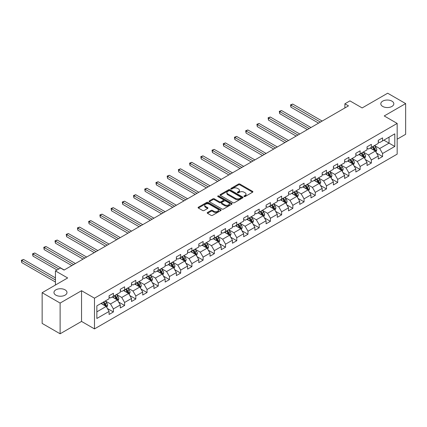 <?xml version="1.0" encoding="UTF-8"?>
<svg xmlns="http://www.w3.org/2000/svg" width="427" height="427" viewBox="0 0 427 427"><rect width="100%" height="100%" fill="white"/><g stroke="black" fill="none" stroke-linecap="round" stroke-linejoin="round"><path stroke-width="0.64" d="M244.121 196.532A0.699 0.406 0 0 0 245.109 196.532L252.608 192.203A0.998 0.576 0 0 0 252.896 191.798A0.998 0.576 0 0 0 252.608 191.392L239.905 184.058A0.998 0.576 0 0 0 238.49 184.058L230.991 188.387A0.699 0.406 0 0 0 230.788 188.67A0.699 0.406 0 0 0 230.991 188.958A0.699 0.406 0 0 0 231.978 188.958L232.95 188.398A3.192 1.841 0 0 1 237.465 188.398L238.528 189.006A3.192 1.841 0 0 1 239.462 190.309A3.192 1.841 0 0 1 238.528 191.616L237.556 192.177A0.699 0.406 0 0 0 237.353 192.46A0.699 0.406 0 0 0 237.556 192.748A0.699 0.406 0 0 0 238.544 192.748L239.515 192.187A3.192 1.841 0 0 1 244.03 192.187L245.087 192.796A3.192 1.841 0 0 1 246.027 194.098A3.192 1.841 0 0 1 245.087 195.406L244.121 195.966A0.699 0.406 0 0 0 243.913 196.249A0.699 0.406 0 0 0 244.121 196.532L244.121 195.966M65.075 289.837A6.506 3.758 0 0 0 57.987 289.02A6.506 3.758 0 0 0 53.967 292.49A6.506 3.758 0 0 0 55.873 295.148A6.506 3.758 0 0 0 62.966 295.964A6.506 3.758 0 0 0 66.986 292.49A6.506 3.758 0 0 0 65.075 289.837M391.917 101.135A6.506 3.758 0 0 0 384.828 100.318A6.506 3.758 0 0 0 380.809 103.793A6.506 3.758 0 0 0 382.715 106.446A6.506 3.758 0 0 0 389.808 107.262A6.506 3.758 0 0 0 393.822 103.793A6.506 3.758 0 0 0 391.917 101.135M207.511 212.497A0.998 0.576 0 0 0 207.218 212.902A0.998 0.576 0 0 0 207.511 213.313L211.077 215.368A0.998 0.576 0 0 0 212.486 215.368L220.812 210.559A0.998 0.576 0 0 0 221.106 210.153A0.998 0.576 0 0 0 220.812 209.748L208.109 202.414A0.998 0.576 0 0 0 206.7 202.414L198.374 207.218A0.998 0.576 0 0 0 198.08 207.629A0.998 0.576 0 0 0 198.374 208.034L202.676 210.522A0.998 0.576 0 0 0 204.09 210.522L207.65 208.461A0.998 0.576 0 0 0 207.944 208.056A0.998 0.576 0 0 0 207.65 207.65L205.515 206.417A2.669 1.543 0 0 1 204.736 205.323A2.669 1.543 0 0 1 206.385 203.903A2.669 1.543 0 0 1 209.294 204.234L217.653 209.065A2.669 1.543 0 0 1 218.437 210.153A2.669 1.543 0 0 1 216.788 211.578A2.669 1.543 0 0 1 213.879 211.242L212.486 210.436A0.998 0.576 0 0 0 211.077 210.436L207.511 212.497L207.511 213.313L211.077 211.269L211.077 210.436M397.169 139.197L405.65 134.302L405.65 103.585L387.673 93.209L362.155 107.94L349.932 100.884L344.899 103.793L348.491 105.869L64.071 270.077L60.474 268.001L55.441 270.905L55.441 285.017M60.116 303.074L60.116 333.791L81.541 321.424L81.541 290.707L60.116 303.074L42.145 292.698L67.663 277.961L55.441 270.905M81.541 290.707L94.484 298.179L397.169 123.424L397.169 154.142L94.484 328.897L94.484 298.179M405.65 103.585L384.225 115.952L397.169 123.424M233.025 202.697A0.998 0.576 0 0 0 234.434 202.697L242.76 197.888A0.998 0.576 0 0 0 243.054 197.482A0.998 0.576 0 0 0 242.76 197.077L230.057 189.743A0.998 0.576 0 0 0 228.648 189.743L220.321 194.547A0.998 0.576 0 0 0 220.028 194.958A0.998 0.576 0 0 0 220.321 195.363L233.025 202.697M218.165 196.687A0.699 0.406 0 0 1 218.875 196.783L218.875 195.956L231.786 203.412A0.998 0.576 0 0 1 232.08 203.818A0.998 0.576 0 0 1 231.786 204.223L223.46 209.033A0.998 0.576 0 0 1 222.051 209.033L209.347 201.699L209.347 200.882A0.998 0.576 0 0 0 209.054 201.293A0.998 0.576 0 0 0 209.347 201.699M209.347 200.882L212.908 198.827A0.998 0.576 0 0 1 214.322 198.827L219.473 201.8A0.998 0.576 0 0 0 220.882 201.8L223.246 200.434A0.998 0.576 0 0 0 223.54 200.028A0.998 0.576 0 0 0 223.246 199.622L217.882 196.527A0.699 0.406 0 0 1 217.679 196.239A0.699 0.406 0 0 1 218.112 195.865A0.699 0.406 0 0 1 218.875 195.956M60.116 333.791L42.145 323.415L42.145 292.698M107.39 308.491L113.39 311.961L113.39 308.929L120.291 304.942L120.291 307.974L124.609 305.486L124.609 302.455L131.511 298.468L131.511 301.499L135.823 299.007L135.823 295.98L142.725 291.993L142.725 295.025L147.037 292.532L147.037 289.501L153.939 285.519L153.939 288.551L158.257 286.058L158.257 283.026L165.158 279.044L165.158 282.071L169.471 279.584L169.471 276.552L176.372 272.565L176.372 275.596L180.685 273.109L180.685 270.077L187.586 266.09L187.586 269.122L191.904 266.629L191.904 263.603L198.806 259.616L198.806 262.648L203.119 260.155L203.119 257.123L210.02 253.142L210.02 256.173L214.333 253.681L214.333 250.649L221.234 246.667L221.234 249.694L225.552 247.206L225.552 244.175L232.453 240.193L232.453 243.219L236.766 240.732L236.766 237.7L243.668 233.713L243.668 236.745L247.98 234.252L247.98 231.226L254.882 227.239L254.882 230.27L259.2 227.778L259.2 224.751L266.101 220.764L266.101 223.796L270.414 221.303L270.414 218.272L277.315 214.29L277.315 217.316L281.628 214.829L281.628 211.797L288.529 207.816L288.529 210.842L292.847 208.355L292.847 205.323L299.749 201.336L299.749 204.368L304.061 201.88L304.061 198.849L310.963 194.861L310.963 197.893L315.275 195.401L315.275 192.374L322.177 188.387L322.177 191.419L326.49 188.926L326.49 185.894L333.396 181.913L333.396 184.944L337.709 182.452L337.709 179.42L344.61 175.438L344.61 178.465L348.923 175.977L348.923 172.946L355.824 168.959L355.824 171.99L360.137 169.503L360.137 166.471L367.044 162.484L367.044 165.516L371.357 163.023L371.357 159.997L378.258 156.01L378.258 159.041L382.571 156.549L382.571 153.517L394.794 146.461L394.794 133.843L389.04 137.163L389.04 143.141L394.794 146.461M113.39 311.961L109.077 314.448L109.077 311.422L96.854 318.478L96.854 305.855L109.077 298.799L109.077 295.772L113.39 293.28L113.39 296.311L120.291 292.324L120.291 289.298L124.609 286.805L124.609 289.837L131.511 285.85L131.511 282.818L135.823 280.331L135.823 283.357L142.725 279.375L142.725 276.344L147.037 273.856L147.037 276.883L153.939 272.901L153.939 269.869L158.257 267.377L158.257 270.408L165.158 266.421L165.158 263.395L169.471 260.902L169.471 263.934L176.372 259.947L176.372 256.921L180.685 254.428L180.685 257.46L187.586 253.473L187.586 250.441L191.904 247.954L191.904 250.98L198.806 246.998L198.806 243.966L203.119 241.479L203.119 244.506L210.02 240.524L210.02 237.492L214.333 234.999L214.333 238.031L221.234 234.049L221.234 231.018L225.552 228.525L225.552 231.557L232.453 227.57L232.453 224.543L236.766 222.051L236.766 225.082L243.668 221.095L243.668 218.064L247.98 215.576L247.98 218.608L254.882 214.621L254.882 211.589L259.2 209.102L259.2 212.128L266.101 208.146L266.101 205.115L270.414 202.622L270.414 205.654L277.315 201.672L277.315 198.64L281.628 196.148L281.628 199.179L288.529 195.192L288.529 192.166L292.847 189.673L292.847 192.705L299.749 188.718L299.749 185.686L304.061 183.199L304.061 186.231L310.963 182.244L310.963 179.212L315.275 176.725L315.275 179.751L322.177 175.769L322.177 172.738L326.49 170.245L326.49 173.277L333.396 169.295L333.396 166.263L337.709 163.771L337.709 166.802L344.61 162.815L344.61 159.789L348.923 157.296L348.923 160.328L355.824 156.341L355.824 153.314L360.137 150.822L360.137 153.853L367.044 149.866L367.044 146.835L371.357 144.347L371.357 147.374L378.258 143.392L378.258 140.36L382.571 137.873L382.571 140.899L394.794 133.843M112.242 296.973L117.42 299.962L110.518 303.949L105.341 300.96M109.077 297.139L110.518 297.971L113.39 296.311M110.518 303.949L113.39 308.929M117.42 299.962L120.291 304.942M123.456 290.499L128.634 293.488L121.732 297.475L116.555 294.486M120.291 290.664L121.732 291.497L124.609 289.837M121.732 297.475L124.609 302.455M128.634 293.488L131.511 298.468M134.67 284.024L139.848 287.013L132.946 290.995L127.769 288.006M131.511 284.19L132.946 285.022L135.823 283.357M132.946 290.995L135.823 295.98M139.848 287.013L142.725 291.993M145.89 277.55L151.067 280.539L144.166 284.521L138.988 281.532M142.725 277.715L144.166 278.543L147.037 276.883M144.166 284.521L147.037 289.501M151.067 280.539L153.939 285.519M157.104 271.07L162.281 274.059L155.38 278.046L150.203 275.057M153.939 271.241L155.38 272.068L158.257 270.408M155.38 278.046L158.257 283.026M162.281 274.059L165.158 279.044M168.318 264.596L173.495 267.585L166.594 271.572L161.417 268.583M165.158 264.761L166.594 265.594L169.471 263.934M166.594 271.572L169.471 276.552M173.495 267.585L176.372 272.565M179.537 258.121L184.715 261.11L177.808 265.098L172.636 262.109M176.372 258.287L177.808 259.12L180.685 257.46M177.808 265.098L180.685 270.077M184.715 261.11L187.586 266.09M190.752 251.647L195.929 254.636L189.028 258.618L183.85 255.629M187.586 251.813L189.028 252.645L191.904 250.98M189.028 258.618L191.904 263.603M195.929 254.636L198.806 259.616M201.966 245.173L207.143 248.162L200.242 252.143L195.064 249.154M198.806 245.338L200.242 246.165L203.119 244.506M200.242 252.143L203.119 257.123M207.143 248.162L210.02 253.142M213.185 238.698L218.362 241.682L211.456 245.669L206.284 242.68M210.02 238.864L211.456 239.691L214.333 238.031M211.456 245.669L214.333 250.649M218.362 241.682L221.234 246.667M224.399 232.219L229.577 235.208L222.675 239.195L217.498 236.206M221.234 232.384L222.675 233.217L225.552 231.557M222.675 239.195L225.552 244.175M229.577 235.208L232.453 240.193M235.613 225.744L240.791 228.733L233.889 232.72L228.712 229.731M232.453 225.91L233.889 226.742L236.766 225.082M233.889 232.72L236.766 237.7M240.791 228.733L243.668 233.713M246.833 219.27L252.01 222.259L245.103 226.246L239.931 223.257M243.668 219.435L245.103 220.268L247.98 218.608M245.103 226.246L247.98 231.226M252.01 222.259L254.882 227.239M258.047 212.795L263.224 215.784L256.323 219.766L251.145 216.777M254.882 212.961L256.323 213.788L259.2 212.128M256.323 219.766L259.2 224.751M263.224 215.784L266.101 220.764M269.261 206.321L274.438 209.31L267.537 213.292L262.359 210.303M266.101 206.487L267.537 207.314L270.414 205.654M267.537 213.292L270.414 218.272M274.438 209.31L277.315 214.29M280.48 199.841L285.658 202.83L278.751 206.817L273.579 203.828M277.315 200.012L278.751 200.839L281.628 199.179M278.751 206.817L281.628 211.797M285.658 202.83L288.529 207.816M291.694 193.367L296.872 196.356L289.97 200.343L284.793 197.354M288.529 193.532L289.97 194.365L292.847 192.705M289.97 200.343L292.847 205.323M296.872 196.356L299.749 201.336M302.908 186.893L308.086 189.882L301.184 193.869L296.007 190.88M299.749 187.058L301.184 187.891L304.061 186.231M301.184 193.869L304.061 198.849M308.086 189.882L310.963 194.861M314.128 180.418L319.3 183.407L312.399 187.389L307.226 184.4M310.963 180.584L312.399 181.411L315.275 179.751M312.399 187.389L315.275 192.374M319.3 183.407L322.177 188.387M325.342 173.944L330.519 176.933L323.618 180.915L318.441 177.926M322.177 174.109L323.618 174.937L326.49 173.277M323.618 180.915L326.49 185.894M330.519 176.933L333.396 181.913M336.556 167.464L341.733 170.453L334.832 174.44L329.655 171.451M333.396 167.635L334.832 168.462L337.709 166.802M334.832 174.44L337.709 179.42M341.733 170.453L344.61 175.438M347.775 160.99L352.948 163.979L346.046 167.966L340.869 164.977M344.61 161.155L346.046 161.988L348.923 160.328M346.046 167.966L348.923 172.946M352.948 163.979L355.824 168.959M358.99 154.515L364.167 157.504L357.266 161.491L352.088 158.502M355.824 154.681L357.266 155.513L360.137 153.853M357.266 161.491L360.137 166.471M364.167 157.504L367.044 162.484M370.204 148.041L375.381 151.03L368.48 155.012L363.302 152.023M367.044 148.206L368.48 149.039L371.357 147.374M368.48 155.012L371.357 159.997M375.381 151.03L378.258 156.01M383.868 140.152L389.04 143.141L379.694 148.537L374.516 145.548M378.258 141.732L379.694 142.559L382.571 140.899M379.694 148.537L382.571 153.517M81.541 321.424L94.484 328.897M344.899 103.793L344.899 107.94M96.854 311.833L106.2 306.437L101.023 303.448M106.2 306.437L109.077 311.422M376.566 153.085L382.571 156.549M365.352 159.559L371.357 163.023M354.138 166.034L360.137 169.503M342.918 172.508L348.923 175.977M331.704 178.988L337.709 182.452M320.49 185.462L326.49 188.926M309.271 191.936L315.275 195.401M298.057 198.411L304.061 201.88M286.843 204.885L292.847 208.355M275.623 211.365L281.628 214.829M264.409 217.839L270.414 221.303M253.195 224.314L259.2 227.778M241.976 230.788L247.98 234.252M230.761 237.263L236.766 240.732M219.547 243.737L225.552 247.206M208.333 250.217L214.333 253.681M197.114 256.691L203.119 260.155M185.9 263.165L191.904 266.629M174.686 269.64L180.685 273.109M163.466 276.114L169.471 279.584M152.252 282.594L158.257 286.058M141.038 289.068L147.037 292.532M129.819 295.543L135.823 299.007M118.605 302.017L124.609 305.486M244.399 196.633L245.087 196.233A3.192 1.841 0 0 0 246.027 194.931L246.027 194.098M239.462 190.309L239.462 191.141A3.192 1.841 0 0 1 238.528 192.444L237.834 192.844M252.608 191.392L252.608 192.203L239.905 184.886A0.998 0.576 0 0 0 238.49 184.886L231.274 189.054M242.76 197.077L242.76 197.888L230.057 190.57A0.998 0.576 0 0 0 228.648 190.57L220.332 195.369M240.999 197.765A0.699 0.406 0 0 0 241.202 197.482A0.699 0.406 0 0 0 240.999 197.199L229.849 190.757A0.699 0.406 0 0 0 228.856 190.757L227.837 191.349A3.192 1.841 0 0 0 226.897 192.652A3.192 1.841 0 0 0 227.837 193.959L235.458 198.358A3.192 1.841 0 0 0 239.974 198.358L240.999 197.765L240.999 198.598A0.699 0.406 0 0 0 241.202 198.315L241.202 197.482M226.897 192.652L226.897 193.484A3.192 1.841 0 0 0 227.837 194.787L227.837 193.959M240.999 198.598L239.974 199.19A3.192 1.841 0 0 1 235.458 199.19L227.837 194.787M209.358 201.704L212.908 199.655L212.908 198.827M223.54 200.028L223.54 200.861A0.998 0.576 0 0 1 223.246 201.266L220.882 202.633A0.998 0.576 0 0 1 219.473 202.633L214.322 199.655A0.998 0.576 0 0 0 212.908 199.655M218.875 196.783L231.776 204.234M224.815 204.885A2.669 1.543 0 0 0 227.73 205.222A2.669 1.543 0 0 0 229.374 203.796A2.669 1.543 0 0 0 228.594 202.708L225.648 201.005A0.998 0.576 0 0 0 224.234 201.005L221.869 202.371A0.998 0.576 0 0 0 221.581 202.777A0.998 0.576 0 0 0 221.869 203.188L224.815 204.885L224.815 205.718A2.669 1.543 0 0 0 227.73 206.049A2.669 1.543 0 0 0 229.374 204.629L229.374 203.796M221.581 202.777L221.581 203.61A0.998 0.576 0 0 0 221.869 204.015L221.869 203.188M224.815 205.718L221.869 204.015M218.437 210.153L218.437 210.986A2.669 1.543 0 0 1 216.788 212.406A2.669 1.543 0 0 1 213.879 212.075L212.486 211.269A0.998 0.576 0 0 0 211.077 211.269M204.736 205.323L204.736 206.156A2.669 1.543 0 0 0 205.515 207.244L205.515 206.417M207.639 208.472L205.515 207.244M220.812 209.748L220.812 210.559L208.109 203.241A0.998 0.576 0 0 0 206.7 203.241L198.384 208.04M375.952 152.012L376.806 149.861A2.695 1.553 -120 0 0 375.947 147.566L374.463 145.586M371.874 149.002L370.866 147.657M322.177 121.06L292.725 104.055L290.926 105.09L290.926 107.166L318.585 123.136M374.965 150.79L375.349 149.973A2.695 1.553 -120 0 0 374.58 148.35L373.097 146.37M372.419 146.76L374.068 148.959A1.372 0.79 60 0 1 374.314 149.375L375.349 149.973M372.232 146.872L373.716 148.852A2.695 1.553 60 0 1 374.49 150.469M290.926 107.166L290.531 104.861L320.378 122.095M290.531 104.861L292.725 104.055M364.733 158.486L365.587 156.335A2.695 1.553 -120 0 0 364.727 154.04L363.244 152.06M360.66 155.481L359.651 154.136M310.963 127.534L281.505 110.529L279.712 111.564L279.712 113.641L307.365 129.611M363.751 157.264L364.135 156.447A2.695 1.553 -120 0 0 363.361 154.83L361.877 152.845M361.205 153.234L362.849 155.433A1.372 0.79 60 0 1 363.099 155.85L364.135 156.447M361.018 153.346L362.502 155.327A2.695 1.553 60 0 1 363.27 156.949M279.712 113.641L279.311 111.34L309.164 128.575M279.311 111.34L281.505 110.529M353.519 164.966L354.373 162.81A2.695 1.553 -120 0 0 353.513 160.515L352.029 158.534M349.441 161.956L348.437 160.611M299.749 134.009L270.291 117.003L268.492 118.044L268.492 120.115L296.151 136.085M352.531 163.738L352.921 162.922A2.695 1.553 -120 0 0 352.147 161.305L350.663 159.324M349.991 159.714L351.634 161.908A1.372 0.79 60 0 1 351.885 162.329L352.921 162.922M349.798 159.821L351.282 161.801A2.695 1.553 60 0 1 352.056 163.424M268.492 120.115L268.097 117.815L297.95 135.049M268.097 117.815L270.291 117.003M342.305 171.44L343.159 169.284A2.695 1.553 -120 0 0 342.299 166.989L340.815 165.009M338.227 168.43L337.218 167.085M288.529 140.488L259.077 123.478L257.278 124.519L257.278 126.595L284.937 142.559M341.317 170.213L341.701 169.402A2.695 1.553 -120 0 0 340.933 167.779L339.449 165.799M338.771 166.188L340.42 168.387A1.372 0.79 60 0 1 340.666 168.804L341.701 169.402M338.584 166.295L340.068 168.275A2.695 1.553 60 0 1 340.842 169.898M257.278 126.595L256.883 124.289L286.736 141.524M256.883 124.289L259.077 123.478M331.085 177.915L331.939 175.759A2.695 1.553 -120 0 0 331.08 173.463L329.596 171.483M327.013 174.905L326.004 173.559M277.315 146.963L247.857 129.957L246.064 130.993L246.064 133.069L273.718 149.039M330.103 176.687L330.487 175.876A2.695 1.553 -120 0 0 329.713 174.253L328.23 172.273M327.557 172.663L329.201 174.862A1.372 0.79 60 0 1 329.452 175.278L330.487 175.876M327.37 172.77L328.854 174.75A2.695 1.553 60 0 1 329.623 176.372M246.064 133.069L245.664 130.763L275.516 147.998M245.664 130.763L247.857 129.957M319.871 184.389L320.725 182.233A2.695 1.553 -120 0 0 319.866 179.943L318.382 177.958M315.793 181.379L314.79 180.034M266.101 153.437L236.643 136.432L234.845 137.467L234.845 139.544L262.504 155.513M318.884 183.167L319.273 182.35A2.695 1.553 -120 0 0 318.499 180.728L317.015 178.748M316.343 179.137L317.987 181.336A1.372 0.79 60 0 1 318.238 181.753L319.273 182.35M316.151 179.249L317.635 181.229A2.695 1.553 60 0 1 318.409 182.847M234.845 139.544L234.45 137.238L264.302 154.473M234.45 137.238L236.643 136.432M308.657 190.864L309.511 188.713A2.695 1.553 -120 0 0 308.652 186.418L307.168 184.437M304.579 187.859L303.57 186.514M254.882 159.911L225.429 142.906L223.631 143.942L223.631 146.018L251.289 161.988M307.67 189.641L308.054 188.825A2.695 1.553 -120 0 0 307.285 187.207L305.801 185.222M305.124 185.612L306.773 187.811A1.372 0.79 60 0 1 307.018 188.227L308.054 188.825M304.937 185.724L306.421 187.704A2.695 1.553 60 0 1 307.194 189.321M223.631 146.018L223.236 143.718L253.088 160.947M223.236 143.718L225.429 142.906M297.438 197.338L298.292 195.187A2.695 1.553 -120 0 0 297.432 192.892L295.948 190.912M293.365 194.333L292.356 192.988M243.668 166.386L214.21 149.381L212.416 150.421L212.416 152.492L240.07 168.462M296.455 196.116L296.84 195.299A2.695 1.553 -120 0 0 296.066 193.682L294.582 191.702M293.909 192.091L295.553 194.285A1.372 0.79 60 0 1 295.804 194.701L296.84 195.299M293.723 192.198L295.206 194.178A2.695 1.553 60 0 1 295.975 195.801M212.416 152.492L212.022 150.192L241.869 167.427M212.022 150.192L214.21 149.381M286.223 203.818L287.077 201.661A2.695 1.553 -120 0 0 286.218 199.366L284.734 197.386M282.146 200.807L281.142 199.462M232.453 172.86L202.996 155.855L201.197 156.896L201.197 158.972L228.856 174.937M285.236 202.59L285.626 201.779A2.695 1.553 -120 0 0 284.852 200.156L283.368 198.176M282.695 198.566L284.339 200.765A1.372 0.79 60 0 1 284.59 201.181L285.626 201.779M282.503 198.672L283.992 200.653A2.695 1.553 60 0 1 284.761 202.275M201.197 158.972L200.802 156.666L230.655 173.901M200.802 156.666L202.996 155.855M275.009 210.292L275.863 208.136A2.695 1.553 -120 0 0 275.004 205.841L273.52 203.86M270.931 207.282L269.923 205.937M221.234 179.34L191.782 162.329L189.983 163.37L189.983 165.446L217.642 181.411M274.022 209.065L274.406 208.253A2.695 1.553 -120 0 0 273.638 206.631L272.154 204.65M271.476 205.04L273.125 207.239A1.372 0.79 60 0 1 273.371 207.655L274.406 208.253M271.289 205.147L272.773 207.127A2.695 1.553 60 0 1 273.547 208.75M189.983 165.446L189.588 163.141L219.441 180.375M189.588 163.141L191.782 162.329M263.79 216.767L264.649 214.61A2.695 1.553 -120 0 0 263.785 212.32L262.301 210.335M259.717 213.756L258.709 212.411M210.02 185.814L180.562 168.809L178.769 169.845L178.769 171.921L206.422 187.891M262.808 215.544L263.192 214.728A2.695 1.553 -120 0 0 262.418 213.105L260.934 211.125M260.262 211.514L261.906 213.713A1.372 0.79 60 0 1 262.157 214.13L263.192 214.728M260.075 211.621L261.559 213.607A2.695 1.553 60 0 1 262.327 215.224M178.769 171.921L178.374 169.615L208.221 186.85M178.374 169.615L180.562 168.809M252.576 223.241L253.43 221.09A2.695 1.553 -120 0 0 252.57 218.795L251.087 216.815M248.498 220.236L247.495 218.886M198.806 192.289L169.348 175.283L167.549 176.319L167.549 178.395L195.208 194.365M251.588 222.019L251.978 221.202A2.695 1.553 -120 0 0 251.204 219.579L249.72 217.599M249.048 217.989L250.692 220.188A1.372 0.79 60 0 1 250.943 220.604L251.978 221.202M248.861 218.101L250.345 220.081A2.695 1.553 60 0 1 251.113 221.698M167.549 178.395L167.154 176.095L197.007 193.324M167.154 176.095L169.348 175.283M241.362 229.715L242.216 227.564A2.695 1.553 -120 0 0 241.356 225.269L239.873 223.289M237.284 226.71L236.275 225.365M187.586 198.763L158.134 181.758L156.335 182.793L156.335 184.87L183.994 200.839M240.374 228.493L240.759 227.676A2.695 1.553 -120 0 0 239.99 226.059L238.506 224.079M237.828 224.469L239.478 226.662A1.372 0.79 60 0 1 239.728 227.079L240.759 227.676M237.642 224.575L239.125 226.556A2.695 1.553 60 0 1 239.899 228.178M156.335 184.87L155.94 182.569L185.793 199.804M155.94 182.569L158.134 181.758M230.142 236.195L231.002 234.039A2.695 1.553 -120 0 0 230.137 231.744L228.653 229.763M226.07 233.185L225.061 231.84M176.372 205.238L146.915 188.232L145.121 189.273L145.121 191.349L172.78 207.314M229.16 234.967L229.545 234.151A2.695 1.553 -120 0 0 228.776 232.534L227.292 230.553M226.614 230.943L228.258 233.137A1.372 0.79 60 0 1 228.509 233.558L229.545 234.151M226.427 231.05L227.911 233.03A2.695 1.553 60 0 1 228.68 234.653M145.121 191.349L144.726 189.044L174.574 206.278M144.726 189.044L146.915 188.232M218.928 242.669L219.782 240.513A2.695 1.553 -120 0 0 218.923 238.218L217.439 236.238M214.85 239.659L213.847 238.314M165.158 211.717L135.701 194.707L133.902 195.747L133.902 197.824L161.561 213.788M217.941 241.442L218.33 240.631A2.695 1.553 -120 0 0 217.556 239.008L216.073 237.028M215.4 237.417L217.044 239.616A1.372 0.79 60 0 1 217.295 240.033L218.33 240.631M215.213 237.524L216.697 239.504A2.695 1.553 60 0 1 217.466 241.127M133.902 197.824L133.507 195.518L163.36 212.753M133.507 195.518L135.701 194.707M207.714 249.144L208.568 246.987A2.695 1.553 -120 0 0 207.709 244.692L206.225 242.712M203.636 246.133L202.628 244.788M153.939 218.192L124.487 201.186L122.688 202.222L122.688 204.298L150.347 220.268M206.727 247.922L207.111 247.105A2.695 1.553 -120 0 0 206.342 245.482L204.859 243.502M204.181 243.892L205.83 246.091A1.372 0.79 60 0 1 206.081 246.507L207.111 247.105M203.994 243.998L205.478 245.984A2.695 1.553 60 0 1 206.252 247.601M122.688 204.298L122.293 201.992L152.145 219.227M122.293 201.992L124.487 201.186M196.495 255.618L197.354 253.467A2.695 1.553 -120 0 0 196.489 251.172L195.006 249.192M192.422 252.608L191.413 251.263M142.725 224.666L113.267 207.661L111.474 208.696L111.474 210.773L139.133 226.742M195.513 254.396L195.897 253.579A2.695 1.553 -120 0 0 195.128 251.957L193.644 249.976M192.967 250.366L194.611 252.565A1.372 0.79 60 0 1 194.861 252.981L195.897 253.579M192.78 250.478L194.264 252.458A2.695 1.553 60 0 1 195.032 254.076M111.474 210.773L111.079 208.467L140.926 225.702M111.079 208.467L113.267 207.661M185.281 262.093L186.135 259.942A2.695 1.553 -120 0 0 185.275 257.646L183.791 255.666M181.203 259.088L180.199 257.743M131.511 231.14L102.053 214.135L100.254 215.171L100.254 217.247L127.913 233.217M184.293 260.87L184.683 260.054A2.695 1.553 -120 0 0 183.909 258.436L182.425 256.451M181.753 256.846L183.397 259.04A1.372 0.79 60 0 1 183.647 259.456L184.683 260.054M181.566 256.953L183.05 258.933A2.695 1.553 60 0 1 183.818 260.555M100.254 217.247L99.859 214.946L129.712 232.181M99.859 214.946L102.053 214.135M174.067 268.572L174.921 266.416A2.695 1.553 -120 0 0 174.061 264.121L172.577 262.141M169.989 265.562L168.98 264.217M120.291 237.615L90.839 220.61L89.04 221.65L89.04 223.721L116.699 239.691M173.079 267.345L173.463 266.528A2.695 1.553 -120 0 0 172.695 264.911L171.211 262.931M170.533 263.32L172.182 265.514A1.372 0.79 60 0 1 172.433 265.936L173.463 266.528M170.346 263.427L171.83 265.407A2.695 1.553 60 0 1 172.604 267.03M89.04 223.721L88.645 221.421L118.498 238.656M88.645 221.421L90.839 220.61M162.847 275.047L163.706 272.89A2.695 1.553 -120 0 0 162.847 270.595L161.358 268.615M158.775 272.036L157.766 270.691M109.077 244.095L79.619 227.084L77.826 228.125L77.826 230.201L105.485 246.165M161.865 273.819L162.249 273.008A2.695 1.553 -120 0 0 161.481 271.385L159.997 269.405M159.319 269.795L160.968 271.994A1.372 0.79 60 0 1 161.214 272.41L162.249 273.008M159.132 269.901L160.616 271.882A2.695 1.553 60 0 1 161.385 273.504M77.826 230.201L77.431 227.895L107.278 245.13M77.431 227.895L79.619 227.084M151.633 281.521L152.487 279.365A2.695 1.553 -120 0 0 151.628 277.07L150.144 275.089M147.561 278.511L146.552 277.166M97.863 250.569L68.405 233.564L66.607 234.599L66.607 236.675L94.266 252.645M150.646 280.299L151.035 279.482A2.695 1.553 -120 0 0 150.261 277.86L148.777 275.879M148.105 276.269L149.749 278.468A1.372 0.79 60 0 1 150 278.884L151.035 279.482M147.918 276.376L149.402 278.361A2.695 1.553 60 0 1 150.171 279.979M66.607 236.675L66.212 234.37L96.064 251.604M66.212 234.37L68.405 233.564M140.419 287.995L141.273 285.839A2.695 1.553 -120 0 0 140.414 283.549L138.93 281.564M136.341 284.985L135.332 283.64M86.644 257.043L57.191 240.038L55.393 241.074L55.393 243.15L83.051 259.12M139.432 286.773L139.816 285.957A2.695 1.553 -120 0 0 139.047 284.334L137.563 282.354M136.886 282.743L138.535 284.942A1.372 0.79 60 0 1 138.786 285.359L139.816 285.957M136.699 282.855L138.183 284.836A2.695 1.553 60 0 1 138.956 286.453M55.393 243.15L54.998 240.844L84.85 258.079M54.998 240.844L57.191 240.038M129.2 294.47L130.059 292.319A2.695 1.553 -120 0 0 129.2 290.024L127.716 288.044M125.127 291.465L124.118 290.12M75.43 263.518L45.972 246.512L44.178 247.548L44.178 249.624L71.837 265.594M128.217 293.248L128.602 292.431A2.695 1.553 -120 0 0 127.833 290.814L126.349 288.828M125.671 289.218L127.321 291.417A1.372 0.79 60 0 1 127.566 291.833L128.602 292.431M125.485 289.33L126.968 291.31A2.695 1.553 60 0 1 127.737 292.933M44.178 249.624L43.784 247.324L73.631 264.559M43.784 247.324L45.972 246.512M117.985 300.95L118.839 298.793A2.695 1.553 -120 0 0 117.98 296.498L116.496 294.518M113.913 297.939L112.904 296.594M64.215 269.992L34.758 252.987L32.959 254.028L32.959 256.099L57.026 269.992M117.003 299.722L117.388 298.905A2.695 1.553 -120 0 0 116.614 297.288L115.13 295.308M114.457 295.697L116.101 297.891A1.372 0.79 60 0 1 116.352 298.308L117.388 298.905M114.271 295.804L115.754 297.784A2.695 1.553 60 0 1 116.523 299.407M32.959 256.099L32.564 253.798L58.825 268.957M32.564 253.798L34.758 252.987M106.771 307.424L107.625 305.268A2.695 1.553 -120 0 0 106.766 302.973L105.282 300.992M102.693 304.414L101.685 303.069M55.441 277.881L23.544 259.461L21.745 260.502L21.745 262.578L55.441 282.033M105.784 306.196L106.168 305.385A2.695 1.553 -120 0 0 105.4 303.762L103.916 301.782M103.238 302.172L104.887 304.371A1.372 0.79 60 0 1 105.138 304.787L106.168 305.385M103.051 302.279L104.535 304.259A2.695 1.553 60 0 1 105.309 305.881M21.745 262.578L21.35 260.273L55.441 279.957M21.35 260.273L23.544 259.461M245.087 196.233L245.087 195.406M237.556 192.748L237.556 192.177M238.528 192.444L238.528 191.616M230.991 188.958L230.991 188.387M238.49 184.886L238.49 184.058M239.905 184.886L239.905 184.058M220.321 195.363L220.321 194.547M228.648 190.57L228.648 189.743M230.057 190.57L230.057 189.743M235.458 199.19L235.458 198.358M239.974 199.19L239.974 198.358M214.322 199.655L214.322 198.827M219.473 202.633L219.473 201.8M220.882 202.633L220.882 201.8M223.246 201.266L223.246 200.434M231.786 204.223L231.786 203.412M212.486 211.269L212.486 210.436M213.879 212.075L213.879 211.242M207.65 208.461L207.65 207.65M198.374 208.034L198.374 207.218M206.7 203.241L206.7 202.414M208.109 203.241L208.109 202.414M375.114 150.875L376.785 149.909M374.58 148.35L375.947 147.566M372.664 149.461L373.716 148.852M363.9 157.349L365.571 156.383M363.361 154.83L364.727 154.04M361.445 155.935L362.502 155.327M352.686 163.824L354.357 162.863M352.147 161.305L353.513 160.515M350.231 162.409L351.282 161.801M341.467 170.304L343.137 169.338M340.933 167.779L342.299 166.989M339.017 168.884L340.068 168.275M330.252 176.778L331.923 175.812M329.713 174.253L331.08 173.463M327.797 175.358L328.854 174.75M319.038 183.252L320.709 182.286M318.499 180.728L319.866 179.943M316.583 181.838L317.635 181.229M307.819 189.727L309.495 188.761M307.285 187.207L308.652 186.418M305.369 188.312L306.421 187.704M296.605 196.201L298.276 195.24M296.066 193.682L297.432 192.892M294.15 194.787L295.206 194.178M285.391 202.681L287.061 201.715M284.852 200.156L286.218 199.366M282.936 201.261L283.992 200.653M274.171 209.155L275.847 208.189M273.638 206.631L275.004 205.841M271.721 207.735L272.773 207.127M262.957 215.63L264.628 214.664M262.418 213.105L263.785 212.32M260.502 214.215L261.559 213.607M251.743 222.104L253.414 221.138M251.204 219.579L252.57 218.795M249.288 220.69L250.345 220.081M240.524 228.578L242.2 227.618M239.99 226.059L241.356 225.269M238.074 227.164L239.125 226.556M229.31 235.058L230.98 234.092M228.776 232.534L230.137 231.744M226.854 233.638L227.911 233.03M218.096 241.533L219.766 240.566M217.556 239.008L218.923 238.218M215.64 240.113L216.697 239.504M206.876 248.007L208.552 247.041M206.342 245.482L207.709 244.692M204.426 246.592L205.478 245.984M195.662 254.481L197.333 253.515M195.128 251.957L196.489 251.172M193.207 253.067L194.264 252.458M184.448 260.956L186.119 259.99M183.909 258.436L185.275 257.646M181.993 259.541L183.05 258.933M173.229 267.43L174.905 266.469M172.695 264.911L174.061 264.121M170.779 266.016L171.83 265.407M162.014 273.91L163.685 272.944M161.481 271.385L162.847 270.595M159.565 272.49L160.616 271.882M150.8 280.384L152.471 279.418M150.261 277.86L151.628 277.07M148.345 278.964L149.402 278.361M139.581 286.859L141.257 285.893M139.047 284.334L140.414 283.549M137.131 285.444L138.183 284.836M128.367 293.333L130.038 292.367M127.833 290.814L129.2 290.024M125.917 291.919L126.968 291.31M117.153 299.807L118.823 298.847M116.614 297.288L117.98 296.498M114.698 298.393L115.754 297.784M105.933 306.287L107.609 305.321M105.4 303.762L106.766 302.973M103.483 304.867L104.535 304.259"/></g></svg>
